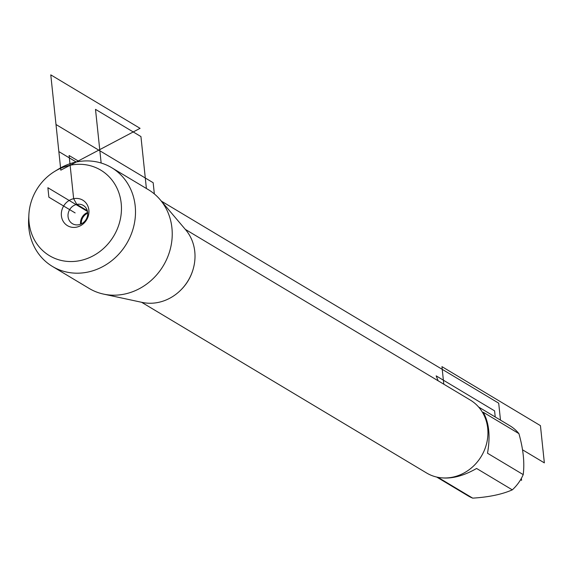 <?xml version="1.0" encoding="UTF-8"?>
<svg xmlns="http://www.w3.org/2000/svg" width="573" height="573" viewBox="0 0 573 573"><rect width="100%" height="100%" fill="white"/><g stroke="black" fill="none" stroke-linecap="round" stroke-linejoin="round"><path stroke-width="0.86" d="M70.128 165.253A49.872 44.98 -59.1 0 0 54.686 171.42A49.872 44.98 -59.1 0 0 28.894 214.481A49.872 44.98 -59.1 0 0 74.991 261.367A49.872 44.98 -59.1 0 0 121.397 205.965A49.872 44.98 -59.1 0 0 70.128 165.253M54.686 171.42L58.425 169.142A57.572 51.921 120.9 0 1 76.245 162.023A57.572 51.921 120.9 0 1 111.613 167.66A57.572 51.921 120.9 0 1 126.576 243.733A57.572 51.921 120.9 0 1 52.444 266.445A57.572 51.921 120.9 0 1 28.65 218.85L28.894 214.481M111.613 167.66L148.35 189.663A57.572 51.921 120.9 0 1 160.118 199.662L185.702 229.837A44.25 39.902 120.9 0 1 191.962 272.727A44.25 39.902 120.9 0 1 158.363 302.401A44.25 39.902 120.9 0 1 142.226 302.415L103.548 294.099A57.572 51.921 120.9 0 1 89.18 288.448L52.444 266.445M160.118 199.662A57.572 51.921 120.9 0 1 168.269 255.472A57.572 51.921 120.9 0 1 124.549 294.078A57.572 51.921 120.9 0 1 103.548 294.099M87.325 210.706L76.796 204.396L73.645 198.702A14.877 13.415 -59.1 0 0 61.404 215.792A14.877 13.415 -59.1 0 0 76.632 227.137A14.877 13.415 -59.1 0 0 88.872 210.047A14.877 13.415 -59.1 0 0 73.645 198.702L69.104 155.527L79.095 161.507M478.641 407.045L509.984 425.811A40.805 36.801 120.9 0 1 518.909 433.618C523.278 449.046 524.718 462.712 523.221 474.616A40.805 36.801 120.9 0 1 512.305 489.858C502.041 494.377 488.833 497.135 472.696 498.138A40.805 36.801 120.9 0 1 468.041 495.831L436.705 477.058M437.93 477.316L472.696 498.138M512.305 489.858L476.593 468.463C463.965 475.719 452.434 478.849 441.984 477.868M518.909 433.618L483.197 412.223C489.084 422.545 490.524 436.211 487.501 453.229L523.221 474.616M141.603 302.279L426.62 473.004A42.509 38.334 -59.1 0 0 452.734 477.159A42.509 38.334 -59.1 0 0 486.821 442.643A42.509 38.334 -59.1 0 0 470.304 400.069L185.287 229.35M78.931 224.709A10.629 9.583 -59.1 0 0 87.454 216.085A10.629 9.583 -59.1 0 0 83.329 205.442A10.629 9.583 -59.1 0 0 69.648 209.632A10.629 9.583 -59.1 0 0 72.406 223.671A10.629 9.583 -59.1 0 0 78.931 224.709M87.662 212.382A10.629 9.583 -59.1 0 0 80.571 224.222M87.726 213.22A9.92 8.946 -59.1 0 0 81.345 223.878M87.511 211.451L47.881 187.715L48.877 197.191L75.135 212.92M438.152 380.809L436.182 375.881L494.592 410.862L495.23 416.979M500.487 420.124L498.703 403.177L161.35 201.116M443.803 384.189L441.955 366.648L540.439 425.639L544.35 462.877L522.555 449.826M520.585 479.73L521.573 480.324L521.373 478.362M60.802 170.174L140.07 128.338L50.782 74.862L60.802 170.174L140.07 128.338M101.149 163.011L95.505 109.357L140.937 136.567L146.394 188.488M76.245 162.023L58.847 151.601L56.004 124.52L153.17 182.723L154.345 193.925M192.965 269.783A42.509 38.334 120.9 0 1 180.875 289.967"/></g></svg>
